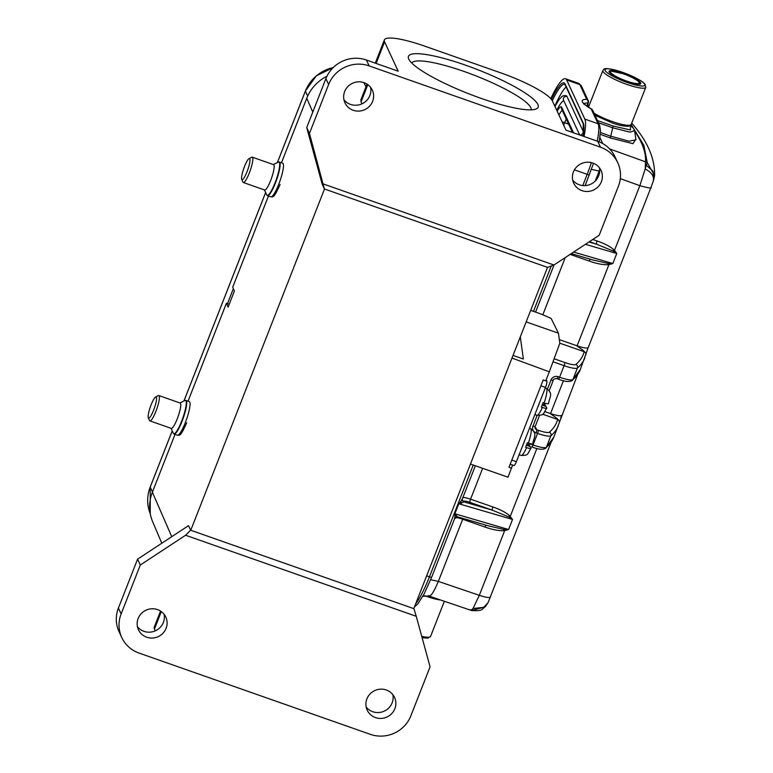 <?xml version="1.0" encoding="UTF-8"?>
<svg xmlns="http://www.w3.org/2000/svg" width="773" height="773" viewBox="0 0 773 773"><rect width="100%" height="100%" fill="white"/><g stroke="black" fill="none" stroke-linecap="round" stroke-linejoin="round"><path stroke-width="1.16" d="M470.457 464.051L508.006 477.202L512.615 465.085M530.684 310.379L536.404 312.379A26.33 4.851 21.4 0 1 551.207 318.534L558.425 333.182L559.826 343.212L549.313 371.813L511.997 358.063M526.162 321.906L558.425 333.182M513.03 355.406L523.379 359.02L520.297 336.883M511.552 468.167L508.992 467.25L543.216 379.93L545.767 380.847L549.313 371.813M247.012 171.799A11.247 2.097 109.4 0 1 241.736 179.413A11.247 2.097 109.4 0 1 244.529 166.456A11.247 2.097 109.4 0 1 249.051 158.581A11.247 2.097 109.4 0 1 247.012 171.799M249.051 158.581L251.727 157.238A13.441 2.503 109.4 0 1 252.259 157.161A13.441 2.503 109.4 0 1 249.293 173.036A13.441 2.503 109.4 0 1 243.35 182.515A13.441 2.503 109.4 0 1 242.983 182.128L241.736 179.413M243.35 182.515L264.704 190.023A13.441 2.503 -70.6 0 0 270.637 180.534A13.441 2.503 -70.6 0 0 273.613 164.668L252.259 157.161M529.37 446.272L529.003 443.973L527.563 442.813M526.742 444.369L529.708 445.403M526.413 445.238L530.297 446.591L531.003 448.021C531.061 448.717 529.592 448.582 526.587 447.606L525.572 447.248A14.262 2.773 -70.7 0 0 526.481 445.045A14.262 2.773 -70.7 0 0 527.341 442.736L528.355 443.084A14.262 2.773 -70.7 0 0 530.51 428.503C538.153 434.059 533.602 437.016 532.81 443.741M532.771 443.509C532.819 444.195 531.351 444.06 528.355 443.084M626.787 81.455A17.006 3.131 21.4 0 0 640.74 83.619A17.006 3.131 21.4 0 0 623.028 73.377A17.006 3.131 -158.6 0 0 609.085 71.213A17.006 3.131 -158.6 0 0 626.787 81.455M545.1 406.125L544.743 403.825L543.303 402.665M542.482 404.221L545.448 405.255M542.144 405.091L546.028 406.443L546.733 407.873C546.791 408.569 545.323 408.434 542.327 407.458L541.313 407.1A14.262 2.773 -70.7 0 0 542.221 404.897A14.262 2.773 -70.7 0 0 543.081 402.588L544.095 402.936A14.262 2.773 -70.7 0 0 546.25 388.355C553.883 393.901 549.342 396.868 548.54 403.593M534.848 414.579L536.839 415.275C544.994 415.246 542.723 414.019 546.762 408.125L546.733 407.873M548.501 403.361C548.55 404.047 547.081 403.912 544.095 402.936M227.494 303.625L233.349 288.667M153.595 410.183A11.247 2.097 109.4 0 1 148.319 417.797A11.247 2.097 109.4 0 1 151.112 404.839A11.247 2.097 109.4 0 1 155.634 396.964A11.247 2.097 109.4 0 1 153.595 410.183M155.634 396.964L158.31 395.621A13.441 2.503 109.4 0 1 158.842 395.544A13.441 2.503 109.4 0 1 155.866 411.42A13.441 2.503 109.4 0 1 149.933 420.899A13.441 2.503 109.4 0 1 149.566 420.512L148.319 417.797M149.933 420.899L171.277 428.406A13.441 2.503 -70.6 0 0 177.22 418.918A13.441 2.503 -70.6 0 0 180.186 403.052L158.842 395.544M546.182 379.785L546.82 381.07A5.488 1.073 109.3 0 1 545.506 387.408L516.393 461.684A5.488 1.073 109.3 0 1 513.929 465.539L510.18 464.235M531.186 109.834A64.169 11.837 21.4 0 0 530.809 107.679A64.169 11.837 21.4 0 0 470.902 73.947A64.169 11.837 21.4 0 0 411.758 63.028M537.863 104.452A69.647 12.841 -158.6 0 1 536.114 108.974A69.647 12.841 -158.6 0 1 468.612 93.726A69.647 12.841 -158.6 0 1 408.724 59.048A69.647 12.841 -158.6 0 1 465.675 65.222A69.647 12.841 -158.6 0 1 537.863 104.452M140.309 565.015L185.578 535.254L416.261 616.303L430.068 666.828L410.888 715.759A31.538 30.427 -24.9 0 1 370.354 734.35L139.053 653.079A31.538 30.427 -24.9 0 1 121.767 637.503A31.538 30.427 -24.9 0 1 121.129 613.946L140.309 565.015L137.584 559.15L118.404 608.08A31.538 30.427 155.1 0 0 119.032 631.638L121.767 637.503M386.287 689.989A15.083 14.552 155.1 0 0 370.006 693.999A15.083 14.552 155.1 0 0 367.204 710.145A15.083 14.552 155.1 0 0 375.475 717.595A15.083 14.552 155.1 0 0 391.756 713.585A15.083 14.552 155.1 0 0 394.559 697.439A15.083 14.552 155.1 0 0 386.287 689.989M157.537 609.607A15.083 14.552 155.1 0 0 141.256 613.617A15.083 14.552 155.1 0 0 138.444 629.763A15.083 14.552 155.1 0 0 146.715 637.213A15.083 14.552 155.1 0 0 162.997 633.203A15.083 14.552 155.1 0 0 165.799 617.057A15.083 14.552 155.1 0 0 157.537 609.607M185.578 535.254L190.631 530.22L413.932 608.68L416.261 616.303M413.797 608.641L547.535 267.371L324.38 188.96L309.451 133.42L306.726 127.555L322.254 184.399L324.38 188.96M326.96 76.218A41.133 39.694 155.1 0 0 306.755 98.239L281.469 162.774M268.453 195.984L232.712 287.189L234.393 291.054L228.103 307.113L226.421 303.248L188.042 401.158M175.027 434.368L152.368 492.198A41.133 39.694 155.1 0 0 152.677 521.756L161.789 543.226M190.631 530.22L188.515 525.659L190.767 530.268L324.505 189.008M367.813 84.644L361.059 101.862L362.025 103.804M361.059 101.862L360.894 99.756M309.451 133.42L328.622 84.489A31.538 30.427 -24.9 0 1 369.165 65.908L600.466 147.179A31.538 30.427 -24.9 0 1 617.753 162.745L615.028 156.88A31.538 30.427 155.1 0 0 597.732 141.304L565.962 130.144L552.328 100.799A49.356 9.102 -158.6 0 0 501.126 72.991L424.879 46.196A49.356 9.102 -158.6 0 0 384.374 39.925L375.272 63.144M384.374 39.925A49.356 9.102 -158.6 0 0 384.577 41.858L398.211 71.203L366.441 60.033A31.538 30.427 155.1 0 0 325.897 78.624L306.726 127.555M370.605 87.33A15.083 14.552 -24.9 0 1 365.561 101.543A15.083 14.552 -24.9 0 1 350.498 104.394A15.083 14.552 -24.9 0 1 343.937 99.727M617.753 162.745A31.538 30.427 -24.9 0 1 618.381 186.303L599.21 235.234L553.932 265.004L323.259 183.945M592.804 163.045A15.083 14.552 155.1 0 0 576.523 167.055A15.083 14.552 155.1 0 0 573.711 183.201A15.083 14.552 155.1 0 0 581.982 190.641A15.083 14.552 155.1 0 0 598.263 186.631A15.083 14.552 155.1 0 0 601.065 170.485A15.083 14.552 155.1 0 0 592.804 163.045M364.044 82.663A15.083 14.552 155.1 0 0 347.763 86.673A15.083 14.552 155.1 0 0 344.951 102.819A15.083 14.552 155.1 0 0 353.222 110.259A15.083 14.552 155.1 0 0 369.504 106.249A15.083 14.552 155.1 0 0 372.315 90.103A15.083 14.552 155.1 0 0 364.044 82.663M553.932 265.004L547.535 267.371M599.365 167.712A15.083 14.552 -24.9 0 1 594.311 181.926A15.083 14.552 -24.9 0 1 579.257 184.776A15.083 14.552 -24.9 0 1 572.696 180.099M188.515 525.659L137.584 559.15M164.098 614.284A15.083 14.552 -24.9 0 1 159.045 628.488A15.083 14.552 -24.9 0 1 143.991 631.348A15.083 14.552 -24.9 0 1 137.43 626.671M155.305 630.845L154.465 629.029A49.356 9.102 21.4 0 1 154.262 627.096L160.542 611.076M392.858 694.666A15.083 14.552 -24.9 0 1 387.804 708.87A15.083 14.552 -24.9 0 1 372.75 711.72A15.083 14.552 -24.9 0 1 366.18 707.053M226.421 303.248L229.233 304.233M583.567 132.183L567.024 96.567A31.809 5.933 -70.6 0 0 566.155 95.668L563.643 95.649L561.99 96.499L559.188 99.408L554.937 106.403M556.734 110.278A26.321 4.909 109.4 0 1 563.817 100.809M566.251 119.052L564.667 122.704L568.609 124.134M566.116 86.972A38.389 7.15 -70.6 0 0 554.821 106.152M584.021 136.492A43.877 8.174 -70.6 0 0 584.842 119.1L566.667 79.977A43.877 8.174 -70.6 0 0 565.478 78.74A43.877 8.174 -70.6 0 0 550.791 98.635M471.936 610.457L472.999 608.535L471.076 610.187L470.013 609.597M471.801 610.158L471.076 610.187M473.008 608.525L483.705 607.317L488.072 602.66L551.101 442.272M472.999 608.535L479.318 595.326C485.946 597.51 489.676 598.041 490.488 596.92M544.897 411.613L550.54 413.584C549.149 413.12 559.391 419.613 557.623 419.459A2.744 2.696 14.6 0 1 559.304 422.628L553.816 437.132A677.486 124.946 -158.6 0 1 546.356 447.306A16.455 3.034 -158.6 0 1 533.032 444.968L528.346 443.325M535.013 427.324A2.744 2.648 155.1 0 0 535.834 427.788L536.742 429.74L538.24 430.261A2.744 0.512 109.4 0 1 537.554 433.431L533.032 444.968A2.744 0.512 -70.6 0 1 531.824 446.9A2.744 0.512 -70.6 0 1 531.747 446.823M560.696 417.932L561.642 415.343M588.263 347.425C587.403 348.575 583.683 348.043 577.093 345.831C575.74 345.405 585.915 351.831 584.175 351.705A2.744 2.696 14.6 0 1 585.857 354.875M460.843 501.474L458.795 503.754L461.539 503.078L460.843 501.474L462.293 498.933M461.539 503.078L463.645 502.035L462.119 499.503M463.645 502.015L462.148 500.257M509.61 515.678C505.813 512.412 500.237 509.513 492.894 506.982A2.744 0.531 -70.7 0 0 492.237 510.151L508.624 516.847L509.61 515.678L512.538 519.466L509.32 517.282L510.267 516.345L536.877 448.456M508.624 516.847L509.32 517.282M456.621 515.62L454.939 516.528L454.862 513.784L457.249 516.857M457.848 516.895L454.563 518.673L454.939 516.528M430.667 579.731L438.339 581.402L479.318 595.326L504.672 530.636L508.605 529.505L504.556 529.447L504.672 530.636L503.706 530.732C498.585 530.867 492.353 529.65 485.029 527.06L462.689 519.253A10.416 1.923 21.4 0 0 455.297 517.562M504.556 529.457L503.706 529.389L503.706 530.732M486.072 525.186A2.744 0.531 -70.7 0 0 485.029 527.06M503.706 529.389L488.584 525.92M590.311 259.206A2.744 0.531 -70.7 0 0 589.268 261.071L570.097 254.375M612.844 263.516L607.945 263.409L607.945 264.743C602.814 264.888 596.592 263.661 589.268 261.071M607.936 263.409L592.823 259.941M608.795 263.467L608.911 264.646L607.945 264.743M612.854 250.858L613.839 249.689C610.052 246.432 604.476 243.534 597.133 241.002A2.744 0.531 -70.7 0 0 596.476 244.171L612.854 250.858L616.777 253.486L612.844 263.525L608.911 264.646L577.093 345.831L559.323 339.618M583.799 104.123L583.866 103.205C585.093 103.969 581.083 102.307 591.587 109.099A2.744 2.744 0 0 1 592.688 110.307A2.744 2.648 155.1 0 0 591.19 108.954A2.744 1.73 -59.8 0 1 591.587 109.099L591.587 109.099A2.744 1.73 -59.8 0 1 591.818 109.273M592.688 110.307L599.568 125.1A2.744 2.648 155.1 0 0 598.06 123.748L591.19 108.954A31.809 5.865 -158.6 0 1 586.755 99.417A2.744 2.377 92.4 0 1 587.934 103.022L586.949 105.534A2.744 2.377 -87.6 0 0 586.813 106.007M566.667 79.977L579.885 84.624A2.744 2.648 -24.9 0 1 581.393 85.977L578.697 83.378A43.877 8.174 109.4 0 1 579.885 84.624L586.755 99.417A2.744 2.648 -24.9 0 1 588.311 102.819A2.744 0.502 -158.6 0 1 588.321 102.925A2.744 0.502 -158.6 0 1 587.934 103.022A29.065 5.363 -158.6 0 0 584.166 103.65M630.449 125.487L633.58 128.424L634.575 130.666L630.043 132.164L612.931 127.864L598.495 122.801M599.635 169.789L599.152 171.046L591.422 169.384M613.559 251.302L614.506 250.355L616.777 253.486L585.403 244.316M613.839 249.689L614.506 250.355L639.86 185.655C648.46 188.09 652.18 188.631 651.03 187.259L653.301 181.104M620.294 178.64L639.86 185.665L647.194 162.581L645.494 161.818L645.262 168.987C651.958 172.543 654.567 176.756 653.098 181.626M623.212 73.764A15.354 2.831 21.4 0 0 610.68 72.411A15.354 2.831 21.4 0 0 626.603 81.068A15.354 2.831 21.4 0 0 639.145 82.421A15.354 2.831 21.4 0 0 623.212 73.764M424.677 595.722A23.035 4.252 21.4 0 0 426.252 596.292A23.035 4.252 -158.6 0 0 440.562 599.983M444.349 601.278L430.6 636.363A23.035 4.252 -158.6 0 1 421.749 636.382M264.472 189.945L266.733 194.873A17.663 3.295 -70.6 0 0 275.024 182.921A17.663 3.295 -70.6 0 0 275.072 182.805A17.663 3.295 -70.6 0 0 278.232 162.156L279.343 162.03A17.827 3.324 109.4 0 1 275.401 183.085A17.827 3.324 109.4 0 1 267.526 195.666L270.869 196.835A17.827 3.324 -70.6 0 0 278.753 184.264A17.827 3.324 -70.6 0 0 282.686 163.209L279.343 162.03M531.032 448.282C526.983 454.166 529.254 455.394 521.108 455.423A14.262 2.773 -70.7 0 0 526.587 447.606M524.703 440.475A14.262 2.773 109.3 0 1 523.437 443.973A14.262 2.773 109.3 0 1 523.34 444.214A14.262 2.773 109.3 0 1 522.055 447.248M645.764 87.33L645.04 84.247C642.199 80.875 634.681 76.894 622.507 72.285C601.278 65.792 604.38 69.667 602.872 70.517A23.035 4.252 -158.6 0 0 626.864 84.402A23.035 4.252 21.4 0 0 645.764 87.33L631.212 124.463A23.035 4.252 21.4 0 1 612.313 121.535A23.035 4.252 -158.6 0 1 594.06 113.254M627.27 82.498A21.393 3.942 -158.6 0 1 605.085 70.449A21.393 3.942 -158.6 0 1 622.545 72.333A21.393 3.942 21.4 0 1 644.74 84.383A21.393 3.942 21.4 0 1 627.27 82.498M536.839 415.275A14.262 2.773 -70.7 0 0 542.327 407.458M540.443 400.327A14.262 2.773 109.3 0 1 539.168 403.825A14.262 2.773 109.3 0 1 539.081 404.066A14.262 2.773 109.3 0 1 537.786 407.1M305.422 91.03L305.383 91.137A37.838 36.515 -24.9 0 1 333.192 67.599M277.381 162.581L305.383 91.137L307.683 96.074M150.242 486.99L172.234 430.899M183.964 400.965L265.651 192.516M172.215 430.861L150.194 487.038L150.271 513.774A37.838 36.515 -24.9 0 1 150.204 487.106L152.465 491.957M171.055 428.319L173.316 433.257A17.663 3.295 -70.6 0 0 181.607 421.304A17.663 3.295 -70.6 0 0 181.645 421.188A17.663 3.295 -70.6 0 0 184.815 400.53L185.916 400.414A17.827 3.324 109.4 0 1 181.984 421.469A17.827 3.324 109.4 0 1 174.099 434.049L177.452 435.218A17.827 3.324 -70.6 0 0 185.327 422.647A17.827 3.324 -70.6 0 0 189.269 401.593L185.916 400.414M545.815 380.722L546.82 381.07M545.506 387.408L540.916 385.804M511.803 460.08L516.393 461.684M152.368 492.198L171.751 536.684M312.785 112.075L306.755 98.239M363.89 82.614L365.987 86.847M366.441 60.033L369.165 65.908M600.466 147.179L597.732 141.304M384.577 41.858L376.122 63.434M328.622 84.489L325.897 78.624M118.404 608.08L121.129 613.946M161.306 611.588L154.465 629.029M463.037 518.451A2.744 0.531 -70.7 0 0 462.689 519.253L438.339 581.402C433.624 592.659 430.368 597.365 428.561 595.51M583.373 133.71A2.744 2.648 155.1 0 0 580.861 135.381M567.024 96.567A2.744 2.648 155.1 0 0 563.546 100.229L579.692 134.966M563.681 125.226L564.667 122.704L562.087 121.796M573.537 132.811L561.662 107.244A16.455 3.063 -70.6 0 0 557.198 111.273M572.464 132.434L561.72 109.293A2.744 2.648 -24.9 0 1 561.662 107.244M562.222 110.384A13.711 2.551 -70.6 0 0 558.956 115.051M552.289 100.703A38.389 7.15 109.4 0 1 564.677 84.267L565.111 84.817A1.102 1.063 -24.9 0 1 565.092 83.996A39.491 7.363 109.4 0 0 551.458 99.417M565.111 84.817L583.296 123.931A1.102 1.063 155.1 0 1 583.267 123.12A39.491 7.363 109.4 0 1 583.026 136.145M583.267 123.12L565.092 83.996M431.682 577.054A2.744 0.502 -158.6 0 1 431.692 577.16A2.744 0.502 -158.6 0 1 429.44 576.813A43.877 8.174 109.4 0 1 415.69 603.8M473.25 465.027L429.44 576.813L426.648 575.837M471.945 610.448L485.173 606.853M651.001 187.366L588.234 347.531L580.368 369.378A677.486 124.946 -158.6 0 1 572.909 379.553A16.455 3.034 -158.6 0 1 559.584 377.214L558.087 376.693A2.744 0.512 -70.6 0 1 556.879 378.625A2.744 0.512 -70.6 0 1 556.802 378.548M580.368 369.378L572.165 380.596A2.744 2.686 -130.6 0 0 572.909 379.553L577.431 368.016A2.744 2.686 -130.6 0 0 575.885 364.46A13.711 2.532 -158.6 0 1 564.792 362.518L554.106 358.759M553.816 437.132L545.612 448.35A2.744 2.686 -130.6 0 0 546.356 447.306L550.878 435.769A677.486 124.946 21.4 0 0 558.338 425.585M535.119 426.512A2.744 2.648 -24.9 0 0 536.742 429.74A2.744 0.512 -70.6 0 1 536.056 432.899L537.554 433.431A16.455 3.034 21.4 0 0 550.878 435.769A2.744 2.686 49.4 0 0 549.342 432.213A674.742 124.434 21.4 0 0 557.623 419.459L542.636 414.212M558.299 379.079A2.744 0.512 -70.6 0 0 558.377 379.156A2.744 0.512 -70.6 0 0 559.584 377.214L564.106 365.677A2.744 0.512 -70.6 0 0 564.792 362.518M547.497 388.964L551.033 379.93A2.744 0.502 21.4 0 0 553.284 380.277A2.744 0.502 21.4 0 0 553.275 380.161M551.033 379.93A5.488 5.295 -24.9 0 1 558.087 376.693M535.187 426.338A2.744 0.502 -158.6 0 1 535.196 426.445A2.744 0.502 -158.6 0 1 532.945 426.097L537.148 415.372M536.056 432.899A5.488 5.295 -24.9 0 1 533.785 431.344M533.128 430.339A5.488 5.295 -24.9 0 1 532.945 426.097M538.24 430.261A13.711 2.532 21.4 0 0 549.342 432.213M563.43 380.703L550.54 413.584C557.178 415.768 560.898 416.299 561.71 415.178M575.885 364.46A674.742 124.434 -158.6 0 0 584.175 351.705L559.816 343.193M584.89 357.841A677.486 124.946 -158.6 0 1 577.431 368.016A16.455 3.034 -158.6 0 1 564.106 365.677L553.004 361.774M463.761 501.822L492.237 510.151L469.907 502.344A7.682 1.42 21.4 0 0 463.694 501.696L463.742 501.783M492.894 506.982L470.564 499.174A2.744 0.531 -70.7 0 0 469.907 502.344M482.652 468.322L470.564 499.174A10.416 1.923 21.4 0 0 462.911 497.503M462.756 501.126A2.744 2.648 155.1 0 0 463.694 501.696M458.795 503.754L512.538 519.466L508.605 529.505L454.862 513.784L458.795 503.754M584.842 119.1L598.06 123.748A43.877 8.174 109.4 0 1 597.239 141.14M591.403 162.62A43.877 8.174 109.4 0 1 587.171 174.331A2.744 0.502 21.4 0 0 589.422 174.679A2.744 0.502 21.4 0 0 589.413 174.563M612.844 263.525L573.634 252.056M574.426 169.847L587.171 174.331L582.774 185.549M551.226 266.047L533.476 311.355M587.335 105.321A2.744 0.502 -158.6 0 1 587.345 105.428A2.744 0.502 -158.6 0 1 586.949 105.534A29.065 5.363 -158.6 0 0 586.176 105.524M587.151 106.259A2.744 2.648 -24.9 0 1 587.267 105.495M600.331 134.347L610.303 137.952L613.144 126.038L597.442 120.54M630.324 125.584L630.459 129.98L613.144 126.038M610.303 137.952L633.019 143.672L635.86 139.101M600.457 132.492L610.544 136.135L629.019 141.188L635.957 139.768M602.727 143.585L599.954 137.604M609.568 148.899L645.494 161.818A663.195 121.226 21.9 0 0 634.633 130.995M631.068 125.96A663.195 121.226 21.9 0 0 630.604 125.352M587.412 105.244L589.036 105.833M542.82 314.795L565.247 257.564M595.22 181.095L599.152 171.046L599.635 171.22M588.968 241.968L596.476 244.171L589.393 241.688M597.133 241.002L592.765 239.475M653.919 179.114L652.953 171.142L645.803 164.794M647.214 162.591L654.596 175.471M647.233 162.601L643.832 145.256L631.174 124.55M639.831 84.421C642.131 83.155 635.029 78.005 623.183 73.735L611.414 71.155L609.201 72.42M430.6 636.363L427.971 638.121L422.116 637.725M266.733 194.873L267.526 195.666M273.381 164.591L278.232 162.156M280.097 184.467C273.265 199.753 272.995 196.323 270.869 196.835M529.534 428.165L530.51 428.503M519.118 454.737L521.108 455.423M594.988 115.254L611.588 122.694C618.187 125.187 623.859 126.366 628.584 126.231L631.212 124.463M602.872 70.517L588.504 107.186M545.265 388.017L546.25 388.355M277.343 162.601L305.374 91.069L316.312 75.86L333.269 67.531M183.926 400.984L265.632 192.477M173.316 433.257L174.099 434.049M179.964 402.975L184.815 400.53M186.679 422.85C179.848 438.136 179.578 434.706 177.452 435.218M367.049 84.122L361.03 99.475M422.87 596.234L429.131 596.109M583.296 123.931L582.997 136.125M454.795 518.21L431.692 577.16L424.135 593.915L417.845 603.848L414.405 607.076M578.697 83.378L565.478 78.74M429.16 596.118L470.573 610.187A20.823 20.823 0 0 0 471.791 610.554M488.063 602.66L485.289 606.737C481.966 608.457 483.975 611.337 471.81 610.554M545.612 448.35C542.665 449.905 538.066 449.422 531.824 446.9M572.165 380.596C569.208 382.152 564.619 381.678 558.377 379.156L556.879 378.625C554.512 378.606 553.313 379.147 553.284 380.277L549.216 390.674M535.235 428.387L535.196 426.445L539.457 415.565M559.294 422.657L577.653 374.528M462.167 499.387L462.099 499.938M454.717 518.393L457.143 516.828M489.705 526.249L457.809 516.924M599.568 125.1L600.505 130.405L599.239 141.884M593.519 163.316L585.142 185.597M593.944 260.269L571.237 253.631M475.347 465.761L462.08 499.609M554.057 264.926L535.573 312.089M581.393 85.977L588.263 100.77A2.744 2.744 0 0 1 588.321 102.925L587.171 106.268M634.575 130.666L635.957 139.7M653.301 181.095L654.586 175.655C655.011 158.378 647.349 140.831 631.599 123.023M589.161 105.495L587.548 104.906"/></g></svg>
